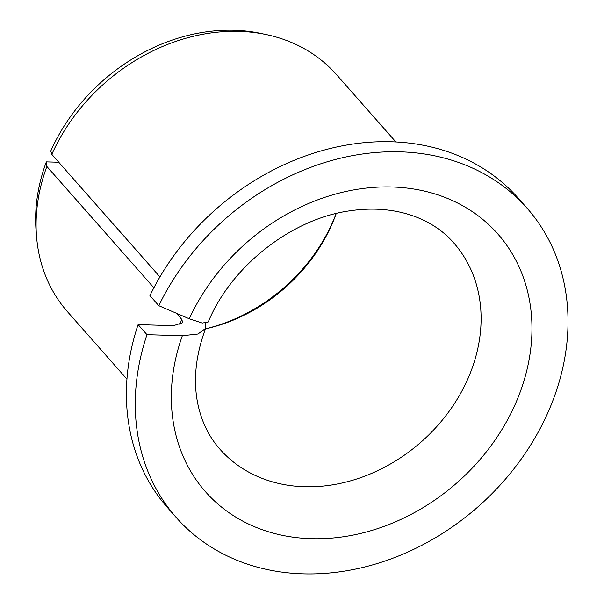 <?xml version="1.0" encoding="UTF-8"?>
<svg xmlns="http://www.w3.org/2000/svg" width="604" height="604" viewBox="0 0 604 604"><rect width="100%" height="100%" fill="white"/><g stroke="black" fill="none" stroke-linecap="round" stroke-linejoin="round"><path stroke-width="0.91" d="M205.632 328.372C195.409 355.915 192.918 381.615 198.157 405.473C202 422.543 209.256 437.122 219.931 449.195A155.907 127.708 -41.4 0 0 421.328 441.834A155.907 127.708 -41.4 0 0 453.77 242.929C432.728 218.52 395.612 204.303 351.226 210.622C292.917 217.938 231.642 265.315 208.259 321.932L202.317 323.049L189.256 318.776A194.881 159.637 -41.4 0 1 497.311 233.371A194.881 159.637 -41.4 0 1 376.7 528.915A194.881 159.637 -41.4 0 1 182.348 335.718L197.961 334.027L205.632 328.372L205.277 323.291M158.799 305.692A233.861 191.566 -41.4 0 1 527.02 208.131L518.149 198.074A233.861 191.566 -41.4 0 0 149.928 295.635L158.799 305.692L189.256 318.776M159.924 276.919L51.808 154.352L50.781 150.992A175.319 143.616 -41.4 0 1 260.777 33.401L266.349 34.587A179.29 146.87 -41.4 0 1 336.436 74.556L395.862 141.925M336.224 213.529A155.907 127.708 -41.4 0 1 205.428 328.893M336.171 213.537A160.407 131.4 -41.4 0 1 205.451 328.84M527.02 208.131A233.861 191.566 -41.4 0 1 478.36 506.492A233.861 191.566 -41.4 0 1 176.255 517.522L167.383 507.466A233.861 191.566 -41.4 0 1 138.097 324.62L173.469 325.654L182.778 322.695L181.736 319.365L176.308 313.212M176.255 517.522A233.861 191.566 -41.4 0 1 146.968 334.676L138.097 324.62M146.968 334.676L182.348 335.718M153.877 287.783L46.863 166.462L46.342 161.872A175.319 143.616 -41.4 0 0 36.134 231.551L36.61 237.221A179.29 146.87 -41.4 0 1 46.863 166.462M51.808 154.352A179.29 146.87 -41.4 0 1 266.349 34.587M126.946 379.131L67.52 311.755A179.29 146.87 -41.4 0 1 36.61 237.221M58.762 162.242L46.342 161.872M179.773 324.96A179.29 146.87 -41.4 0 1 181.736 319.365"/></g></svg>
